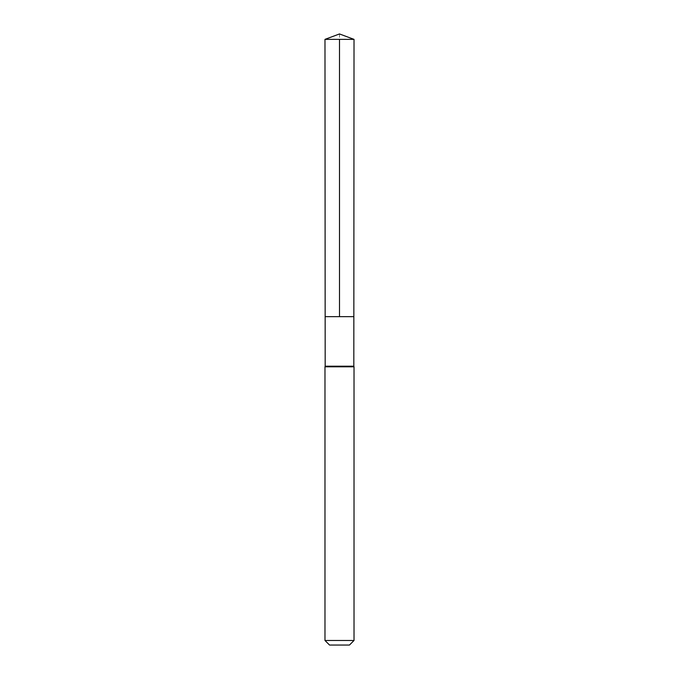 <?xml version="1.0" encoding="UTF-8"?>
<svg xmlns="http://www.w3.org/2000/svg" width="679" height="679" viewBox="0 0 679 679"><rect width="100%" height="100%" fill="white"/><g stroke="black" fill="none" stroke-linecap="round" stroke-linejoin="round"><path stroke-width="0.51" stroke-dasharray="3.4 2.55" d="M325.182 366.202L353.818 366.202M353.844 316.643L325.156 316.643L353.844 316.643M354.022 366.804L324.978 366.804M349.447 645.05L329.553 645.05M354.022 640.484L324.978 640.484M354.022 39.365L324.978 39.365M339.5 33.95L339.5 39.365"/><path stroke-width="1.02" d="M324.978 39.365L325.156 316.643L353.844 316.643L353.818 366.202L325.182 366.202L325.156 316.643L353.844 316.643L354.022 39.365L324.978 39.365L339.5 33.95L354.022 39.365M325.182 366.202L324.978 366.804L354.022 366.804L353.818 366.202M354.022 640.484L324.978 640.484L329.553 645.05L349.447 645.05L354.022 640.484L354.022 366.804M339.5 39.365L339.5 316.643L353.844 316.643L354.022 39.365L339.5 33.95M324.978 640.484L324.978 366.804"/></g></svg>
